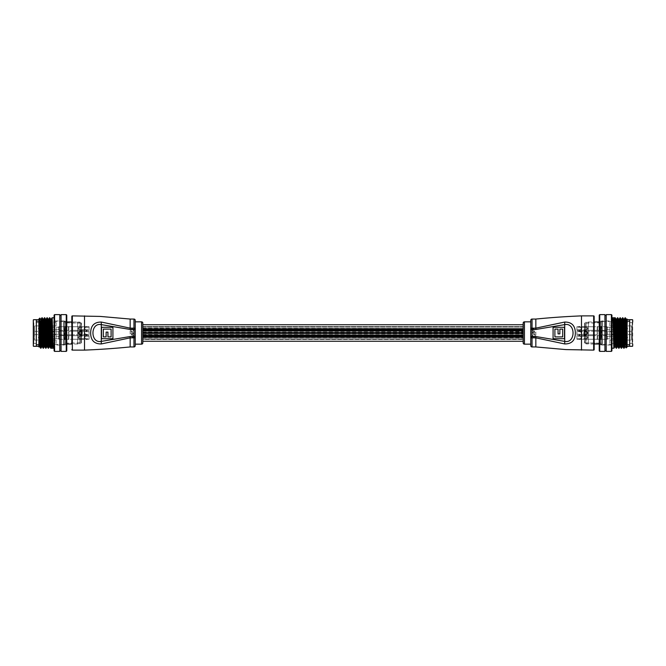 <?xml version="1.0" encoding="UTF-8"?>
<svg xmlns="http://www.w3.org/2000/svg" width="666" height="666" viewBox="0 0 666 666"><rect width="100%" height="100%" fill="white"/><g stroke="black" fill="none" stroke-linecap="round" stroke-linejoin="round"><path stroke-width="0.5" stroke-dasharray="3.33 2.5" d="M34.565 325.915L34.565 340.085L34.565 325.915L56.119 325.915L56.119 322.602L33.808 322.602L33.808 343.398L33.3 343.906L33.3 322.094L33.3 343.906M56.119 322.602L56.119 343.398L33.808 343.398L33.808 322.602L33.3 322.094M81.477 342.89L81.477 323.11L81.477 342.89L63.728 343.14L63.728 322.86L63.728 343.14M81.477 323.11L63.728 322.86M58.658 331.227L58.658 334.773L58.658 331.227L81.477 331.227L81.477 334.773L81.477 331.227M58.658 334.773L81.477 334.773M58.658 326.74L81.477 326.74L81.477 330.294L81.477 326.74L81.477 330.294L81.477 326.74L58.658 326.74L58.658 330.294L81.477 330.294L58.658 330.294L58.658 326.74M58.658 335.706L81.477 335.706L81.477 339.26L81.477 335.706L81.477 339.26L81.477 335.706L58.658 335.706L58.658 339.26L81.477 339.26L58.658 339.26L58.658 335.706M63.728 321.586L63.728 344.414L63.728 321.586L52.323 321.586M48.951 321.586L48.31 321.586M47.569 321.586L45.779 321.586M45.038 321.586L43.24 321.586M42.499 321.586L40.709 321.586M40.027 321.586L36.339 321.586L36.339 344.414L36.339 321.586M63.728 344.414L40.326 344.414M39.585 344.414L36.339 344.414M58.658 338.753L56.119 338.753L56.119 336.213L56.119 338.753L56.119 336.213L56.119 338.753L58.658 338.753L58.658 336.213L56.119 336.213L58.658 336.213L58.658 338.753L58.658 336.213L58.658 338.753L58.658 336.213L58.658 338.753L58.658 336.213L58.658 338.753L40.909 338.753L40.909 336.213L40.909 338.753L40.909 336.213L58.658 336.213L40.909 336.213L40.909 338.753L58.658 338.753M58.658 329.787L56.119 329.787L56.119 327.247L56.119 329.787L56.119 327.247L56.119 329.787L58.658 329.787L58.658 327.247L56.119 327.247L58.658 327.247L58.658 329.787L58.658 327.247L58.658 329.787L58.658 327.247L58.658 329.787L58.658 327.247L58.658 329.787L40.909 329.787L40.909 327.247L40.909 329.787L40.909 327.247L58.658 327.247L40.909 327.247L40.909 329.787L58.658 329.787M56.119 331.735L58.658 331.735L58.658 334.265L58.658 331.735L58.658 334.265L58.658 331.735L40.909 331.735L40.909 334.265L58.658 334.265L56.119 334.265L56.119 331.735L56.119 334.265M56.119 343.398L56.119 325.915M34.565 340.085L56.119 340.085M36.339 319.688L36.339 346.312L36.339 319.688M34.565 331.352L56.119 331.352L34.565 331.352M34.565 334.648L56.119 334.648L34.565 334.648M38.878 319.056L38.878 346.944M39.194 346.844L39.843 318.09M66.767 344.155L66.767 321.845L66.767 344.155L64.236 344.155L64.236 321.845L64.236 344.155M66.767 321.845L64.236 321.845M61.064 350.624L61.064 315.376L61.064 350.624M59.798 350.624L59.798 315.376L59.798 350.624M54.088 348.21L54.088 317.79L54.088 348.21M50.766 348.21L51.765 320.954M48.56 348.201L49.542 320.954M49.65 318.947L49.817 317.79M48.227 348.21L49.226 320.954M46.012 348.21C46.429 349.15 46.853 316.85 47.278 317.79M45.696 348.21C46.112 349.15 46.537 316.85 46.961 317.79M43.473 348.21C43.898 349.15 44.322 316.85 44.739 317.79M43.157 348.21C43.581 349.15 44.006 316.85 44.422 317.79M40.942 348.21C41.359 349.15 41.783 316.85 42.208 317.79M40.618 348.21C41.042 349.15 41.467 316.85 41.891 317.79M38.878 346.312L38.878 319.688L38.878 346.312M64.236 345.046L64.236 320.954L64.236 345.046L40.351 345.046M39.619 345.046L36.339 345.046L36.339 320.954L36.339 345.046M64.236 320.954L52.298 320.954M48.909 320.954L48.277 320.954M47.544 320.954L45.746 320.954M45.005 320.954L43.207 320.954M42.474 320.954L40.676 320.954M40.01 320.954L36.339 320.954M54.088 315.126L54.088 350.874M59.798 314.618L59.798 351.382M54.595 351.382L54.595 314.618M61.064 314.618L61.064 351.382M66.259 314.618L66.259 351.382M66.767 350.874L66.767 315.126M40.035 345.046L41.084 319.156M42.349 346.828L43.623 319.156M44.88 346.828L46.162 319.156M47.419 346.828L48.693 319.156M49.95 346.828L51.032 320.954M52.489 346.828L51.873 346.844M39.211 346.828L40.251 320.954M42.366 346.844L41.733 346.844L42.791 320.954M44.897 346.844L44.264 346.844L45.321 320.954M47.436 346.844L46.803 346.844L47.86 320.954M49.975 346.844L49.334 346.844L50.4 320.954M58.658 339.002L58.908 335.706L58.908 339.26L64.993 339.577L64.993 335.389L64.993 339.577L64.993 335.389L64.993 339.577L64.993 335.389L64.677 339.26L58.908 339.26L58.908 335.706L64.677 335.706L58.908 335.706L58.658 339.002M78.938 336.213L87.812 336.213C83.841 335.14 83.849 339.827 87.812 338.753L89.086 338.753L89.086 336.213L87.812 336.213L89.086 336.213L89.086 335.706L89.086 339.26L89.086 335.706L89.086 338.753L87.812 338.753C83.841 339.827 83.849 335.131 87.812 336.213L87.812 335.706L89.086 335.706L87.812 335.706C83.125 334.307 83.1 340.659 87.812 339.26C83.125 340.659 83.1 334.307 87.812 335.706L87.812 336.213L78.938 336.213L78.938 338.753L87.812 338.753L87.812 339.26L89.086 339.26L89.086 338.753L89.086 339.26L87.812 339.26L87.812 338.753L78.938 338.753L78.938 336.213L78.938 338.753L78.938 336.213L78.18 337.479L78.938 338.753L78.18 337.479L78.938 336.213M72.602 335.706L72.602 339.26L87.812 339.26L72.602 339.26L72.602 335.706L87.812 335.706L72.602 335.706L72.602 339.26L72.602 335.706M72.286 335.706L72.602 339.577L72.602 335.389L72.602 339.577L72.602 335.389L72.602 339.577L72.602 335.389L72.286 339.26L72.286 335.706L68.798 335.706L68.798 339.26L72.286 339.26L68.798 339.26L68.798 335.706L72.286 335.706M68.481 335.706L68.798 339.577L68.798 335.389L68.798 339.577L68.798 335.389L68.798 339.577L68.798 335.389L68.481 339.26L68.481 335.706L64.993 335.706L64.993 339.26L68.481 339.26L64.993 339.26L64.993 335.706L68.481 335.706M38.811 337.479L38.811 338.087L40.909 338.753L38.811 338.087L38.811 336.879L40.909 336.213L38.811 336.879L38.811 338.087L38.811 337.479M80.211 343.648L80.211 322.352L79.953 343.906L79.953 322.094L77.672 322.094L77.672 343.906L77.672 322.094M80.211 322.352L79.953 343.906L77.672 343.906M80.211 322.86L80.211 343.14L80.211 322.86L64.236 322.86L64.236 343.14L63.728 343.648L63.728 322.352L63.728 343.648M80.211 343.14L64.236 343.14L64.236 322.86L63.728 322.352M77.672 344.031L77.672 321.969L71.836 321.969L71.836 344.031L77.672 344.031L77.672 321.969M66.767 321.969L65.501 321.969L65.501 344.031L65.501 321.969M66.767 344.031L65.501 344.031M65.501 321.212L65.501 344.788L65.501 321.212L63.728 321.212L63.728 344.788L63.728 321.212M65.501 344.788L63.728 344.788M68.798 339.26L68.798 335.706L68.798 339.26M64.993 339.26L64.993 335.706L64.993 339.26M58.658 330.036L58.908 326.74L58.908 330.294L64.993 330.611L64.993 326.423L64.993 330.611L64.993 326.423L64.993 330.611L64.993 326.423L64.677 330.294L58.908 330.294L58.908 326.74L64.677 326.74L58.908 326.74L58.658 330.036M78.938 327.247L87.812 327.247C83.841 326.173 83.849 330.869 87.812 329.787L89.086 329.787L89.086 327.247L87.812 327.247L89.086 327.247L89.086 326.74L89.086 330.294L89.086 326.74L89.086 329.787L87.812 329.787C83.841 330.86 83.849 326.173 87.812 327.247L87.812 326.74L89.086 326.74L87.812 326.74C83.125 325.341 83.1 331.693 87.812 330.294C83.125 331.693 83.1 325.341 87.812 326.74L87.812 327.247L78.938 327.247L78.938 329.787L87.812 329.787L87.812 330.294L89.086 330.294L89.086 329.787L89.086 330.294L87.812 330.294L87.812 329.787L78.938 329.787L78.938 327.247L78.938 329.787L78.938 327.247L78.18 328.521L78.938 329.787L78.18 328.521L78.938 327.247M72.602 326.74L72.602 330.294L87.812 330.294L72.602 330.294L72.602 326.74L87.812 326.74L72.602 326.74L72.602 330.294L72.602 326.74M72.286 326.74L72.602 330.611L72.602 326.423L72.602 330.611L72.602 326.423L72.602 330.611L72.602 326.423L72.286 330.294L72.286 326.74L68.798 326.74L68.798 330.294L72.286 330.294L68.798 330.294L68.798 326.74L72.286 326.74M68.481 326.74L68.798 330.611L68.798 326.423L68.798 330.611L68.798 326.423L68.798 330.611L68.798 326.423L68.481 330.294L68.481 326.74L64.993 326.74L64.993 330.294L68.481 330.294L64.993 330.294L64.993 326.74L68.481 326.74M38.811 328.521L38.811 329.121L40.909 329.787L38.811 329.121L38.811 327.913L40.909 327.247L38.811 327.913L38.811 328.521M68.798 330.294L68.798 326.74L68.798 330.294M64.993 330.294L64.993 326.74L64.993 330.294M58.658 331.477L58.908 334.773L64.993 335.09L64.993 330.91L64.993 335.09M58.658 334.523L58.908 331.227L64.677 331.227L64.677 334.773L64.993 330.91M72.602 334.773L72.602 331.227L72.602 334.773L87.812 334.773L87.812 334.265L78.938 334.265L78.938 331.735L78.18 333L78.938 334.265L78.938 331.735L87.812 331.735C83.841 330.661 83.849 335.348 87.812 334.265L89.086 334.265L89.086 331.735L87.812 331.735L87.812 331.227L89.086 331.227L89.086 334.265M89.086 334.773L87.812 334.773C83.125 336.18 83.1 329.828 87.812 331.227L72.602 331.227M68.798 331.227L68.798 334.773L68.798 331.227L72.286 331.227L72.602 335.09L72.602 330.91L72.602 335.09M68.798 334.773L72.286 334.773L72.602 330.91M64.993 331.227L64.993 334.773L64.993 331.227L68.481 331.227L68.798 335.09L68.798 330.91L68.798 335.09M64.993 334.773L68.481 334.773L68.798 330.91M38.811 333L38.811 333.608L40.909 334.265L40.909 331.735L38.811 332.392L38.811 333L38.811 332.392A0.633 0.633 0 0 0 38.811 333.608L38.811 333M89.086 331.735L89.086 331.227M135.231 345.679L135.231 344.155M132.076 328.813L133.25 330.444L133.358 329.753L132.084 328.471L130.752 329.82L130.861 330.444L132.076 328.813L131.135 330.361L130.752 329.82L132.084 328.471L133.358 329.753L133.25 330.444L132.076 328.813M132.243 331.21L130.653 331.21L131.801 331.21L131.485 331.81L132.259 332.459L133.325 332.459L131.76 331.685L132.243 331.21L131.76 331.685L133.325 332.459L132.259 332.459L131.485 331.81L131.801 331.218L130.653 331.21L132.243 331.21M130.977 332.983L130.977 333.433L130.977 332.983M131.518 333.017L133.325 333.366L131.518 333.017M132.251 334.265L133.325 333.924L131.518 333.924L131.485 334.856L133.325 335.514L131.76 334.74L132.251 334.265L131.76 334.74L133.325 335.514L131.485 334.856L131.518 333.924L133.325 333.924L132.251 334.265M131.677 336.072L132.234 337.396L133.325 337.429L132.85 335.939L132.184 337.038L131.76 336.63L131.901 336.155L132.184 337.038L132.85 335.939L133.325 337.429L132.234 337.396L131.677 336.072M101.507 327.297L112.912 327.297L112.912 338.703L101.507 338.703L101.507 327.297M103.313 329.104L103.313 336.896L106.135 336.896L106.135 332.109L107.942 332.109L107.942 336.896L111.105 336.896L111.105 329.104L103.313 329.104M142.832 342.89L142.832 323.11M133.083 336.588L132.459 337.046L133.083 336.588M523.168 338.836L523.168 326.798L523.168 338.936L523.168 326.864L523.168 338.936L142.832 338.836L142.832 326.864L523.168 326.864L142.832 326.864L142.832 339.002L142.832 326.798L142.832 338.936L142.832 326.864L142.832 338.936L523.168 338.836M142.832 326.798L523.168 326.798L523.168 329.787L142.832 329.787L142.832 339.161L523.168 338.994L523.168 326.798L142.832 326.798L142.832 329.354L523.168 329.32L142.832 329.737L523.168 329.737L142.832 329.737L523.168 329.737L142.832 329.737L523.168 329.337L142.832 329.737L523.168 329.32L142.832 329.737L142.832 328.912L523.168 328.912L142.832 329.32L523.168 328.904L142.832 329.32L523.168 328.904L142.832 328.496L523.168 328.496L142.832 328.496L523.168 328.496L142.832 328.496L523.168 328.912L142.832 328.912L523.168 329.32L142.832 329.737L523.168 329.337L142.832 329.737L142.832 328.496L523.168 328.904L142.832 328.912L523.168 329.32L142.832 329.329L523.168 329.737L142.832 329.329L142.832 339.002L523.168 339.161L523.168 329.787L523.168 339.161L523.168 329.787L142.832 329.787L142.832 339.161L523.168 339.002L142.832 339.002L523.168 338.911L142.832 338.911L142.832 334.856L523.168 334.856L142.832 334.856L142.832 338.911L142.832 326.798M142.832 330.969L523.168 330.969L523.168 335.031L523.168 330.969L523.168 335.031L523.168 330.969L523.168 335.031L523.168 330.969L523.168 335.031L523.168 330.969L142.832 330.969L142.832 335.031L523.168 335.031L142.832 335.031L142.832 330.969L142.832 335.031L142.832 330.969L523.168 330.969L142.832 330.969L142.832 335.031L142.832 330.969L142.832 335.031L523.168 335.031L142.832 335.031L142.832 330.969M142.832 328.571L523.168 328.571L523.168 332.625L523.168 328.571L523.168 332.625L523.168 328.571L142.832 328.571L142.832 332.625L523.168 332.625L142.832 332.625L142.832 328.571M142.832 327.089L523.168 327.089L523.168 331.144L523.168 327.089L523.168 331.144L523.168 327.089L142.832 327.089L142.832 331.144L523.168 331.144L142.832 331.144L142.832 327.089M142.832 326.581L523.168 326.581L523.168 339.419L523.168 326.581L523.168 339.419L523.168 326.581L142.832 326.581L142.832 339.419L523.168 339.419L142.832 339.419L142.832 326.581M142.832 341.242L142.832 324.758L142.832 341.242M523.168 341.242L523.168 324.758L523.168 341.242M142.832 336.68L523.168 336.68L523.168 337.504L523.168 336.263L523.168 337.504L523.168 336.263L523.168 337.088L523.168 336.263L142.832 336.68L523.168 337.504L142.832 337.504L523.168 337.504L142.832 337.504L523.168 337.504L142.832 337.504L523.168 337.096L142.832 337.504L523.168 337.088L142.832 337.504L142.832 336.68L523.168 336.663L142.832 337.088L523.168 336.671L142.832 336.263L523.168 336.263L142.832 336.263L523.168 336.263L142.832 336.263L523.168 336.68L142.832 336.68L523.168 337.088L142.832 337.504L523.168 337.096L142.832 337.504L142.832 336.263L523.168 336.663L142.832 337.088L142.832 336.263L523.168 336.263L142.832 336.663M142.832 337.454L523.168 337.862L142.832 337.454M142.832 336.472L523.168 336.472L523.168 337.296L523.168 336.472L523.168 337.296L523.168 336.472L142.832 336.472L523.168 336.879L142.832 337.296L523.168 337.296L142.832 337.296L523.168 336.888L142.832 337.296L142.832 336.472L523.168 336.472L142.832 336.472L523.168 336.879L142.832 337.296L523.168 336.888L142.832 337.296L523.168 337.296L142.832 337.296L142.832 336.472M142.832 335.905L523.168 336.305L142.832 335.905M142.832 330.394L523.168 330.394L523.168 331.218L523.168 329.978L523.168 330.802L523.168 329.978L523.168 330.802L523.168 329.978L142.832 330.394L523.168 331.218L142.832 331.218L523.168 331.218L142.832 331.218L523.168 331.218L142.832 331.218L523.168 330.819L142.832 331.218L142.832 330.394L523.168 330.386L142.832 330.802L523.168 330.386L142.832 329.978L523.168 329.978L142.832 329.978L523.168 329.978L142.832 329.978L523.168 330.394L142.832 330.802L523.168 330.802L142.832 330.802L142.832 329.978L523.168 330.386L142.832 330.802L142.832 329.978L523.168 329.978L142.832 330.386M142.832 331.177L523.168 331.576L142.832 331.177M142.832 330.186L523.168 330.186L523.168 331.01L523.168 330.186L523.168 331.01L523.168 330.186L142.832 330.186L523.168 330.594L142.832 331.01L523.168 331.01L142.832 331.01L523.168 330.602L142.832 331.01L142.832 330.186L523.168 330.186L142.832 330.186L523.168 330.594L142.832 331.01L523.168 330.602L142.832 331.01L523.168 331.01L142.832 331.01L142.832 330.186M142.832 329.62L523.168 330.028L142.832 329.62M142.832 329.695L523.168 330.095L142.832 329.695M142.832 328.704L523.168 328.704L523.168 329.528L523.168 328.704L523.168 329.528L523.168 328.704L142.832 328.704L523.168 329.112L142.832 329.528L523.168 329.528L142.832 329.528L523.168 329.121L142.832 329.528L142.832 328.704L523.168 328.704L142.832 328.704L523.168 329.112L142.832 329.528L523.168 329.121L142.832 329.528L523.168 329.528L142.832 329.528L142.832 328.704M142.832 328.138L523.168 328.546L142.832 328.138M142.832 335.198L523.168 335.198L523.168 336.022L523.168 334.782L523.168 336.022L523.168 334.782L142.832 335.198L523.168 336.022L142.832 336.022L523.168 336.022L142.832 336.022L523.168 336.022L142.832 336.022L523.168 335.614L142.832 336.022L523.168 335.606L142.832 336.022L142.832 335.198L523.168 335.198L142.832 335.606L142.832 334.782L523.168 334.782L142.832 334.782L523.168 335.181L142.832 334.782L523.168 335.198L142.832 335.198L523.168 335.606L142.832 336.022L523.168 335.614L142.832 336.022L142.832 335.198L523.168 335.198L142.832 335.189M142.832 335.972L523.168 336.38L142.832 335.972M142.832 334.99L523.168 334.99L523.168 335.814L523.168 334.99L523.168 335.814L523.168 334.99L142.832 334.99L523.168 335.398L142.832 335.814L523.168 335.814L142.832 335.814L523.168 335.406L142.832 335.814L142.832 334.99L523.168 334.99L142.832 334.99L523.168 335.398L142.832 335.814L523.168 335.406L142.832 335.814L523.168 335.814L142.832 335.814L142.832 334.99M142.832 334.424L523.168 334.823L142.832 334.424M142.832 332.8L523.168 332.8L523.168 333.624L523.168 332.376L523.168 333.624L523.168 332.376L523.168 333.624L523.168 332.376L523.168 333.624L523.168 332.376L523.168 333.2L523.168 332.376L142.832 332.8L523.168 333.616L142.832 333.624L523.168 333.624L142.832 333.624L523.168 333.616L142.832 333.624L523.168 333.216L142.832 333.2L142.832 333.624L523.168 333.2L142.832 333.616L142.832 332.8L523.168 332.784L142.832 333.2L523.168 332.784L142.832 332.376L523.168 332.376L142.832 332.384L523.168 332.376L142.832 332.376L523.168 332.8L142.832 332.8L523.168 333.2L142.832 333.624L523.168 333.624L142.832 333.616L523.168 333.216L142.832 333.2L142.832 333.624L523.168 333.2L142.832 333.616L142.832 332.8L523.168 332.784L142.832 333.2L523.168 332.784L142.832 332.376L523.168 332.384L142.832 332.376L523.168 332.8L142.832 332.8L523.168 333.2L142.832 333.624L523.168 333.216L142.832 333.2L142.832 333.624L523.168 333.624L142.832 333.624L142.832 332.376L523.168 332.376L142.832 332.384L523.168 332.784L142.832 333.2L142.832 332.384L523.168 332.784L142.832 332.376L523.168 332.376L142.832 332.376L523.168 332.8L142.832 332.8L523.168 333.2L142.832 333.616L142.832 332.8L523.168 333.2L142.832 333.624L523.168 333.616L142.832 333.624L523.168 333.216L142.832 333.2L142.832 333.624L142.832 332.376L523.168 332.784L142.832 333.2L142.832 332.384L523.168 332.384L142.832 332.784M142.832 333.574L523.168 333.982L142.832 333.574M142.832 332.592L523.168 332.592L523.168 333.408L523.168 332.592L523.168 333.408L523.168 332.592L523.168 333.408L523.168 332.592L523.168 333.408L523.168 332.592L142.832 332.592L523.168 332.992L142.832 333.408L523.168 333.408L142.832 333.408L523.168 333.008L142.832 333.408L142.832 332.592L523.168 332.592L142.832 332.592L523.168 332.992L142.832 333.408L523.168 333.408L142.832 333.408L523.168 333.008L142.832 333.408L142.832 332.592L523.168 332.592L142.832 332.592L523.168 332.992L142.832 333.408L523.168 333.008L142.832 333.408L523.168 333.408L142.832 333.408L142.832 332.592L523.168 332.592L142.832 332.592L523.168 332.992L142.832 333.408L523.168 333.008L142.832 333.408L523.168 333.408L142.832 333.408L142.832 332.592M142.832 332.018L523.168 332.426L142.832 332.018M142.832 337.504L523.168 337.088L142.832 337.504M142.832 328.904L523.168 328.496L142.832 328.904M142.832 333.624L523.168 333.624L142.832 333.616L523.168 333.2L142.832 333.616M142.832 336.022L523.168 335.606L142.832 336.022M142.832 335.181L523.168 335.181L142.832 335.181M142.832 331.218L523.168 330.802L142.832 331.218M530.769 320.321L530.769 321.845M584.015 330.902L584.015 335.098M533.924 337.187L532.75 335.556L532.642 336.247L533.916 337.529L535.248 336.18L535.139 335.556L533.924 337.187L534.865 335.639L535.248 336.18L533.916 337.529L532.642 336.247L532.75 335.556L533.924 337.187M533.757 334.79L535.347 334.79L534.199 334.79L534.515 334.19L533.741 333.541L532.675 333.541L534.24 334.315L533.757 334.79L534.24 334.315L532.675 333.541L533.741 333.541L534.515 334.19L534.199 334.782L535.347 334.79L533.757 334.79M535.023 333.017L535.023 332.567L535.023 333.017M534.482 332.983L532.675 332.634L534.482 332.983M533.749 331.735L532.675 332.076L534.482 332.076L534.515 331.144L532.675 330.486L534.24 331.26L533.749 331.735L534.24 331.26L532.675 330.486L534.515 331.144L534.482 332.076L532.675 332.076L533.749 331.735M534.323 329.928L533.766 328.604L532.675 328.571L533.15 330.061L533.816 328.962L534.24 329.37L534.099 329.845L533.816 328.962L533.15 330.061L532.675 328.571L533.766 328.604L534.323 329.928M594.164 349.608L594.164 316.392M564.493 338.703L553.088 338.703L553.088 327.297L564.493 327.297L564.493 338.703M562.687 336.896L562.687 329.104L559.865 329.104L559.865 333.891L558.058 333.891L558.058 329.104L554.895 329.104L554.895 336.896L562.687 336.896M523.168 323.11L523.168 342.89M532.917 329.412L533.541 328.954L532.917 329.412M632.192 322.602L632.7 322.094L632.7 343.906L632.192 343.398L632.192 322.602L632.192 343.398L609.881 343.398L609.881 322.602L632.192 322.602M584.523 323.11L584.523 342.89L584.523 323.11L602.272 322.86L602.272 343.14L602.272 322.86M584.523 342.89L602.272 343.14M607.342 334.773L607.342 331.227L607.342 334.773L584.523 334.773L584.523 331.227L584.523 334.773M607.342 331.227L584.523 331.227M607.342 339.26L584.523 339.26L584.523 335.706L584.523 339.26L584.523 335.706L584.523 339.26L607.342 339.26L607.342 335.706L584.523 335.706L607.342 335.706L607.342 339.26M607.342 330.294L584.523 330.294L584.523 326.74L584.523 330.294L584.523 326.74L584.523 330.294L607.342 330.294L607.342 326.74L584.523 326.74L607.342 326.74L607.342 330.294M602.272 344.414L602.272 321.586L602.272 344.414L613.677 344.414M617.049 344.414L617.69 344.414M618.431 344.414L620.221 344.414M620.962 344.414L622.76 344.414M623.501 344.414L625.291 344.414M625.973 344.414L629.661 344.414L629.661 321.586L629.661 344.414M602.272 321.586L625.674 321.586M626.415 321.586L629.661 321.586M607.342 327.247L609.881 327.247L609.881 329.787L609.881 327.247L609.881 329.787L609.881 327.247L607.342 327.247L607.342 329.787L609.881 329.787L607.342 329.787L607.342 327.247L607.342 329.787L607.342 327.247L607.342 329.787L607.342 327.247L607.342 329.787L607.342 327.247L625.091 327.247L625.091 329.787L625.091 327.247L625.091 329.787L607.342 329.787L625.091 329.787L625.091 327.247L607.342 327.247M607.342 336.213L609.881 336.213L609.881 338.753L609.881 336.213L609.881 338.753L609.881 336.213L607.342 336.213L607.342 338.753L609.881 338.753L607.342 338.753L607.342 336.213L607.342 338.753L607.342 336.213L607.342 338.753L607.342 336.213L607.342 338.753L607.342 336.213L625.091 336.213L625.091 338.753L625.091 336.213L625.091 338.753L607.342 338.753L625.091 338.753L625.091 336.213L607.342 336.213M609.881 334.265L607.342 334.265L607.342 331.735L607.342 334.265L607.342 331.735L607.342 334.265L625.091 334.265L625.091 331.735L607.342 331.735L609.881 331.735L609.881 334.265L609.881 331.735M631.435 340.085L631.435 325.915L631.435 340.085L609.881 340.085L609.881 343.398M609.881 322.602L609.881 340.085M631.435 325.915L609.881 325.915M629.661 346.312L629.661 319.688L629.661 346.312M631.435 334.648L609.881 334.648L631.435 334.648M631.435 331.352L609.881 331.352L631.435 331.352M627.122 346.944L627.122 319.056M626.806 319.156L626.157 347.91M599.233 321.845L599.233 344.155L599.233 321.845L601.764 321.845L601.764 344.155L601.764 321.845M599.233 344.155L601.764 344.155M604.936 315.376L604.936 350.624L604.936 315.376M606.202 315.376L606.202 350.624L606.202 315.376M611.912 317.79L611.912 348.21L611.912 317.79M615.234 317.79L614.235 345.046M617.44 317.799L616.458 345.046M616.35 347.053L616.183 348.21M617.773 317.79L616.774 345.046M619.988 317.79C619.571 316.85 619.147 349.15 618.722 348.21M620.304 317.79C619.888 316.85 619.463 349.15 619.039 348.21M622.527 317.79C622.102 316.85 621.678 349.15 621.261 348.21M622.843 317.79C622.419 316.85 621.994 349.15 621.578 348.21M625.058 317.79C624.641 316.85 624.217 349.15 623.792 348.21M625.382 317.79C624.958 316.85 624.533 349.15 624.109 348.21M627.122 319.688L627.122 346.312L627.122 319.688M601.764 320.954L601.764 345.046L601.764 320.954L625.649 320.954M626.381 320.954L629.661 320.954L629.661 345.046L629.661 320.954M601.764 345.046L613.702 345.046M617.091 345.046L617.723 345.046M618.456 345.046L620.254 345.046M620.995 345.046L622.793 345.046M623.526 345.046L625.324 345.046M625.99 345.046L629.661 345.046M611.912 350.874L611.912 315.126M606.202 351.382L606.202 314.618M611.405 314.618L611.405 351.382M604.936 351.382L604.936 314.618M599.741 351.382L599.741 314.618M599.233 315.126L599.233 350.874M625.965 320.954L624.916 346.844M623.651 319.172L622.377 346.844M621.12 319.172L619.838 346.844M618.581 319.172L617.307 346.844M616.05 319.172L614.968 345.046M613.511 319.172L614.127 319.156M626.789 319.172L625.749 345.046M623.634 319.156L624.267 319.156L623.21 345.046M621.103 319.156L621.736 319.156L620.679 345.046M618.564 319.156L619.197 319.156L618.14 345.046M616.025 319.156L616.666 319.156L615.6 345.046M607.342 326.998L607.092 330.294L607.092 326.74L601.007 326.423L601.007 330.611L601.007 326.423L601.007 330.611L601.007 326.423L601.007 330.611L601.323 326.74L607.092 326.74L607.092 330.294L601.323 330.294L607.092 330.294L607.342 326.998M587.062 329.787L578.188 329.787C582.159 330.86 582.151 326.173 578.188 327.247L576.914 327.247L576.914 329.787L578.188 329.787L576.914 329.787L576.914 330.294L576.914 326.74L576.914 330.294L576.914 327.247L578.188 327.247C582.159 326.173 582.151 330.869 578.188 329.787L578.188 330.294L576.914 330.294L578.188 330.294C582.875 331.693 582.9 325.341 578.188 326.74C582.875 325.341 582.9 331.693 578.188 330.294L578.188 329.787L587.062 329.787L587.062 327.247L578.188 327.247L578.188 326.74L576.914 326.74L576.914 327.247L576.914 326.74L578.188 326.74L578.188 327.247L587.062 327.247L587.062 329.787L587.062 327.247L587.062 329.787L587.82 328.521L587.062 327.247L587.82 328.521L587.062 329.787M593.398 330.294L593.398 326.74L578.188 326.74L593.398 326.74L593.398 330.294L578.188 330.294L593.398 330.294L593.398 326.74L593.398 330.294M593.714 330.294L593.398 326.423L593.398 330.611L593.398 326.423L593.398 330.611L593.398 326.423L593.398 330.611L593.714 326.74L593.714 330.294L597.202 330.294L597.202 326.74L593.714 326.74L597.202 326.74L597.202 330.294L593.714 330.294M597.519 330.294L597.202 326.423L597.202 330.611L597.202 326.423L597.202 330.611L597.202 326.423L597.202 330.611L597.519 326.74L597.519 330.294L601.007 330.294L601.007 326.74L597.519 326.74L601.007 326.74L601.007 330.294L597.519 330.294M627.189 328.521L627.189 327.913L625.091 327.247L627.189 327.913L627.189 329.121L625.091 329.787L627.189 329.121L627.189 327.913L627.189 328.521M585.789 322.352L585.789 343.648L586.047 322.094L586.047 343.906L588.328 343.906L588.328 322.094L588.328 343.906M585.789 343.648L586.047 322.094L588.328 322.094M585.789 343.14L585.789 322.86L585.789 343.14L601.764 343.14L601.764 322.86L602.272 322.352L602.272 343.648L602.272 322.352M585.789 322.86L601.764 322.86L601.764 343.14L602.272 343.648M588.328 344.031L588.328 321.969L588.328 344.031L594.164 344.031M599.233 344.031L600.499 344.031L600.499 321.969L600.499 344.031M588.328 321.969L594.164 321.969M599.233 321.969L600.499 321.969M600.499 344.788L600.499 321.212L600.499 344.788L602.272 344.788L602.272 321.212L602.272 344.788M600.499 321.212L602.272 321.212M597.202 326.74L597.202 330.294L597.202 326.74M601.007 326.74L601.007 330.294L601.007 326.74M607.342 335.964L607.092 339.26L607.092 335.706L601.007 335.389L601.007 339.577L601.007 335.389L601.007 339.577L601.007 335.389L601.007 339.577L601.323 335.706L607.092 335.706L607.092 339.26L601.323 339.26L607.092 339.26L607.342 335.964M587.062 338.753L578.188 338.753C582.159 339.827 582.151 335.131 578.188 336.213L576.914 336.213L576.914 338.753L578.188 338.753L576.914 338.753L576.914 339.26L576.914 335.706L576.914 339.26L576.914 336.213L578.188 336.213C582.159 335.14 582.151 339.827 578.188 338.753L578.188 339.26L576.914 339.26L578.188 339.26C582.875 340.659 582.9 334.307 578.188 335.706C582.875 334.307 582.9 340.659 578.188 339.26L578.188 338.753L587.062 338.753L587.062 336.213L578.188 336.213L578.188 335.706L576.914 335.706L576.914 336.213L576.914 335.706L578.188 335.706L578.188 336.213L587.062 336.213L587.062 338.753L587.062 336.213L587.062 338.753L587.82 337.479L587.062 336.213L587.82 337.479L587.062 338.753M593.398 339.26L593.398 335.706L578.188 335.706L593.398 335.706L593.398 339.26L578.188 339.26L593.398 339.26L593.398 335.706L593.398 339.26M593.714 339.26L593.398 335.389L593.398 339.577L593.398 335.389L593.398 339.577L593.398 335.389L593.398 339.577L593.714 335.706L593.714 339.26L597.202 339.26L597.202 335.706L593.714 335.706L597.202 335.706L597.202 339.26L593.714 339.26M597.519 339.26L597.202 335.389L597.202 339.577L597.202 335.389L597.202 339.577L597.202 335.389L597.202 339.577L597.519 335.706L597.519 339.26L601.007 339.26L601.007 335.706L597.519 335.706L601.007 335.706L601.007 339.26L597.519 339.26M627.189 337.479L627.189 336.879L625.091 336.213L627.189 336.879L627.189 338.087L625.091 338.753L627.189 338.087L627.189 337.479M597.202 335.706L597.202 339.26L597.202 335.706M601.007 335.706L601.007 339.26L601.007 335.706M607.342 334.523L607.092 331.227L601.007 330.91L601.007 335.09L601.007 330.91M607.342 331.477L607.092 334.773L601.323 334.773L601.323 331.227L601.007 335.09M593.398 331.227L593.398 334.773L593.398 331.227L578.188 331.227L578.188 331.735L587.062 331.735L587.062 334.265L587.82 333L587.062 331.735L587.062 334.265L578.188 334.265C582.159 335.339 582.151 330.652 578.188 331.735L576.914 331.735L576.914 334.265L578.188 334.265L578.188 334.773L576.914 334.773L576.914 331.735M576.914 331.227L578.188 331.227C582.875 329.82 582.9 336.172 578.188 334.773L593.398 334.773M597.202 334.773L597.202 331.227L597.202 334.773L593.714 334.773L593.398 330.91L593.398 335.09L593.398 330.91M597.202 331.227L593.714 331.227L593.398 335.09M601.007 334.773L601.007 331.227L601.007 334.773L597.519 334.773L597.202 330.91L597.202 335.09L597.202 330.91M601.007 331.227L597.519 331.227L597.202 335.09M627.189 333L627.189 332.392L625.091 331.735L625.091 334.265L627.189 333.608L627.189 333L627.189 333.608A0.633 0.633 0 0 0 627.189 332.392L627.189 333M576.914 334.265L576.914 334.773M81.219 343.14L81.219 322.86L81.219 343.14M33.55 346.312L33.55 319.688M84.515 315.884L84.515 350.116M130.161 319.056L130.161 346.944M133.958 319.056L133.958 346.944M72.344 350.116L72.344 315.884M141.567 321.845L141.567 344.155M142.832 329.354L523.168 329.354L142.832 329.354M142.832 337.712L523.168 337.687L142.832 337.712M142.832 332.192L523.168 332.192L142.832 332.192M142.832 338.894L523.168 338.894L142.832 338.894M142.832 329.395L523.168 329.395L142.832 329.395M142.832 332.151L523.168 332.151L142.832 332.151M581.485 350.116L581.485 315.884M535.839 346.944L535.839 319.056M532.042 346.944L532.042 319.056M593.656 315.884L593.656 350.116M524.433 344.155L524.433 321.845M584.781 322.86L584.781 343.14L584.781 322.86M632.45 319.688L632.45 346.312M38.37 337.479A0.633 0.633 0 0 0 38.811 338.087A0.633 0.633 0 0 1 38.811 336.879A0.633 0.633 0 0 0 38.37 337.479M38.37 328.521A0.633 0.633 0 0 0 38.811 329.121A0.633 0.633 0 0 1 38.811 327.913A0.633 0.633 0 0 0 38.37 328.521M142.832 338.936L523.168 338.936L142.832 338.936M142.832 339.161L523.168 339.161L142.832 339.161M627.63 328.521A0.633 0.633 0 0 0 627.189 327.913A0.633 0.633 0 0 1 627.189 329.121A0.633 0.633 0 0 0 627.63 328.521M627.63 337.479A0.633 0.633 0 0 0 627.189 336.879A0.633 0.633 0 0 1 627.189 338.087A0.633 0.633 0 0 0 627.63 337.479"/><path stroke-width="1" d="M33.3 346.062L33.3 319.938M38.878 346.312L36.339 346.312L36.339 319.688L33.55 319.688M38.878 319.688L36.339 319.688L36.339 346.312L33.55 346.312M52.323 321.586L50.108 321.586M49.792 321.586L48.951 321.586M48.31 321.586L47.569 321.586M45.779 321.586L45.038 321.586M43.24 321.586L42.499 321.586M40.709 321.586L40.027 321.586M40.326 344.414L39.585 344.414M54.088 350.874L54.088 315.126L54.595 314.618L54.595 351.382L54.088 350.874M66.259 314.618L66.767 315.126L66.767 350.874L66.259 351.382L66.259 314.618L61.064 314.618L61.064 351.382L66.259 351.382M38.878 346.944L38.878 344.255L38.878 346.944M38.878 319.056L39.852 318.09L40.942 348.21L38.878 319.056M61.064 315.376L59.798 315.376M61.064 350.624L59.798 350.624M54.595 351.382L59.798 351.382L59.798 314.618L54.595 314.618M54.088 317.79L52.031 317.79C52.456 316.85 52.88 349.15 53.297 348.21L50.766 348.21C50.341 349.15 49.917 316.85 49.492 317.79L48.685 319.172L49.65 342.79L49.95 346.828L50.766 348.21M54.088 348.21L53.297 348.21L52.506 346.844L51.873 346.844L51.082 348.21C50.658 349.15 50.233 316.85 49.817 317.79L49.226 320.954M47.86 320.954L48.085 319.172L47.294 317.799C47.702 316.85 48.118 349.15 48.543 348.21L48.227 348.21C47.802 349.15 47.386 316.85 46.961 317.79L46.145 319.172L47.12 342.79L47.419 346.828L48.227 348.21M45.321 320.954L45.554 319.172L44.755 317.799C45.163 316.85 45.588 349.15 46.012 348.21L45.696 348.21C45.271 349.15 44.847 316.85 44.422 317.79L43.615 319.172L44.58 342.79L44.88 346.828L45.696 348.21M42.791 320.954L43.015 319.172L42.224 317.799C42.632 316.85 43.049 349.15 43.473 348.21L43.157 348.21C42.732 349.15 42.308 316.85 41.891 317.79L41.076 319.172L42.05 342.79L42.349 346.828L43.157 348.21M51.765 320.954L52.031 317.79L51.224 319.172L52.189 342.79L52.489 346.828L53.28 348.201M48.543 348.21L49.359 346.828M49.542 320.954L49.65 318.947M46.012 348.21L46.82 346.828M43.473 348.21L44.289 346.828M40.351 345.046L39.619 345.046M52.298 320.954L50.083 320.954M49.759 320.954L48.909 320.954M48.277 320.954L47.544 320.954M45.746 320.954L45.005 320.954M43.207 320.954L42.474 320.954M40.676 320.954L40.01 320.954M38.878 344.255L38.878 321.745M40.143 327.181L40.143 338.819M38.878 323.21L39.51 342.79L39.81 346.828L40.618 348.21M39.81 346.828L40.035 345.046M51.032 320.954L51.224 319.172M38.878 342.79L39.194 346.844L39.827 346.844M40.251 320.954L41.733 346.844L42.366 346.844M43.015 319.172L43.948 342.79L44.264 346.844L44.897 346.844M45.554 319.172L46.487 342.79L46.803 346.844L47.436 346.844M48.085 319.172L49.018 342.79L49.334 346.844L49.975 346.844M50.4 320.954L51.873 346.844M66.767 344.031L71.836 344.031L71.836 316.392L71.836 321.969L66.767 321.969M141.567 321.845A1.265 1.265 0 0 1 142.832 323.11L142.832 342.89A1.265 1.265 0 0 1 141.567 344.155L141.567 321.845L135.231 321.845L135.231 320.321L135.231 345.679A1.265 1.265 0 0 1 133.958 346.944L133.958 337.853L130.161 337.853L101.29 343.947C94.264 343.981 90.718 340.326 90.651 333C90.726 325.674 94.272 322.019 101.29 322.053L130.161 328.147L130.161 319.056L100.2 316.417L72.344 315.884L72.344 350.116A0.508 0.508 0 0 1 71.836 349.608M135.231 321.845L135.231 344.155L141.567 344.155M71.836 316.392A0.508 0.508 0 0 1 72.344 315.884M135.231 320.321A1.265 1.265 0 0 0 133.958 319.056L130.161 319.056M77.972 333.216L81.985 335.098L81.985 330.902L77.972 332.784L81.985 330.902L81.985 335.098L77.972 333.216L81.602 335.314M84.515 315.884L84.515 350.116L72.344 350.116M133.958 346.944L130.161 346.944L130.161 336.53L133.958 336.53L133.958 329.47L130.161 329.47L100.999 324.567C90.268 322.677 90.276 343.331 100.999 341.433L130.161 336.53M101.507 338.703L101.507 327.297L112.912 327.297L112.912 338.703L101.507 338.703M101.29 343.947L101.29 322.053M103.313 329.104L103.313 336.896L106.135 336.896L106.135 332.109L107.942 332.109L107.942 336.896L111.105 336.896L111.105 329.104L103.313 329.104M81.602 330.686L77.972 332.784M81.985 330.902L81.985 335.098M142.832 341.242L523.168 341.242M142.832 324.758L523.168 324.758M524.433 344.155A1.265 1.265 0 0 1 523.168 342.89L523.168 323.11A1.265 1.265 0 0 1 524.433 321.845L524.433 344.155L530.769 344.155L530.769 345.679L530.769 320.321A1.265 1.265 0 0 1 532.042 319.056L532.042 328.147L535.839 328.147L564.71 322.053C571.736 322.019 575.282 325.674 575.349 333C575.274 340.326 571.728 343.981 564.71 343.947L535.839 337.853L535.839 346.944L565.8 349.583L593.656 350.116L593.656 315.884A0.508 0.508 0 0 1 594.164 316.392L594.164 349.608A0.508 0.508 0 0 1 593.656 350.116M530.769 344.155L530.769 321.845L524.433 321.845M530.769 345.679A1.265 1.265 0 0 0 532.042 346.944L535.839 346.944M588.028 332.784L584.398 330.686M584.398 335.314L588.028 333.216M581.485 350.116L581.485 315.884L593.656 315.884M532.042 319.056L535.839 319.056L535.839 329.47L532.042 329.47L532.042 336.53L535.839 336.53L565.001 341.433C575.732 343.323 575.724 322.669 565.001 324.567L535.839 329.47M564.493 327.297L564.493 338.703L553.088 338.703L553.088 327.297L564.493 327.297M564.71 322.053L564.71 343.947M562.687 336.896L562.687 329.104L559.865 329.104L559.865 333.891L558.058 333.891L558.058 329.104L554.895 329.104L554.895 336.896L562.687 336.896M584.015 335.098L584.273 330.869L584.015 335.098M632.7 322.094L632.7 319.938M627.122 319.688L629.661 319.688L629.661 346.312L632.45 346.312M627.122 346.312L629.661 346.312L629.661 319.688L632.45 319.688M613.677 344.414L615.892 344.414M616.208 344.414L617.049 344.414M617.69 344.414L618.431 344.414M620.221 344.414L620.962 344.414M622.76 344.414L623.501 344.414M625.291 344.414L625.973 344.414M625.674 321.586L626.415 321.586M632.7 346.062L632.7 343.906M611.912 315.126L611.912 350.874L611.405 351.382L611.405 314.618L611.912 315.126M599.741 351.382L599.233 350.874L599.233 315.126L599.741 314.618L599.741 351.382L604.936 351.382L604.936 314.618L599.741 314.618M627.122 319.056L627.122 321.745L627.122 319.056M627.122 346.944L626.148 347.91L625.058 317.79L627.122 346.944M604.936 350.624L606.202 350.624M604.936 315.376L606.202 315.376M611.405 314.618L606.202 314.618L606.202 351.382L611.405 351.382M611.912 348.21L613.969 348.21C613.544 349.15 613.12 316.85 612.703 317.79L615.234 317.79C615.659 316.85 616.083 349.15 616.508 348.21L617.315 346.828L616.35 323.21L616.05 319.172L615.234 317.79M611.912 317.79L612.703 317.79L613.494 319.156L614.127 319.156L614.918 317.79C615.342 316.85 615.767 349.15 616.183 348.21L616.774 345.046M618.14 345.046L617.915 346.828L618.706 348.201C618.298 349.15 617.882 316.85 617.457 317.79L617.773 317.79C618.198 316.85 618.614 349.15 619.039 348.21L619.855 346.828L618.88 323.21L618.581 319.172L617.773 317.79M620.679 345.046L620.446 346.828L621.245 348.201C620.837 349.15 620.412 316.85 619.988 317.79L620.304 317.79C620.729 316.85 621.153 349.15 621.578 348.21L622.385 346.828L621.42 323.21L621.12 319.172L620.304 317.79M623.21 345.046L622.985 346.828L623.776 348.201C623.368 349.15 622.951 316.85 622.527 317.79L622.843 317.79C623.268 316.85 623.692 349.15 624.109 348.21L624.924 346.828L623.95 323.21L623.651 319.172L622.843 317.79M614.235 345.046L613.969 348.21L614.776 346.828L613.811 323.21L613.511 319.172L612.72 317.799M617.457 317.79L616.641 319.172M616.458 345.046L616.35 347.053M619.988 317.79L619.18 319.172M622.527 317.79L621.711 319.172M625.649 320.954L626.381 320.954M613.702 345.046L615.917 345.046M616.241 345.046L617.091 345.046M617.723 345.046L618.456 345.046M620.254 345.046L620.995 345.046M622.793 345.046L623.526 345.046M625.324 345.046L625.99 345.046M627.122 321.745L627.122 344.255M625.857 338.819L625.857 327.181M627.122 342.79L626.49 323.21L626.19 319.172L625.382 317.79M626.19 319.172L625.965 320.954M614.968 345.046L614.776 346.828M627.122 323.21L626.806 319.156L626.173 319.156M625.749 345.046L624.267 319.156L623.634 319.156M622.985 346.828L622.052 323.21L621.736 319.156L621.103 319.156M620.446 346.828L619.513 323.21L619.197 319.156L618.564 319.156M617.915 346.828L616.982 323.21L616.666 319.156L616.025 319.156M615.6 345.046L614.127 319.156M594.164 344.031L599.233 344.031M594.164 321.969L599.233 321.969M135.231 328.588A1.265 0.441 180 0 0 133.958 328.147L133.958 319.056M130.161 329.47L130.161 328.147L133.958 328.147L133.958 329.47L135.231 329.47M135.231 337.412A1.265 0.441 180 0 1 133.958 337.853L133.958 336.53L135.231 336.53M530.769 337.412A1.265 0.441 0 0 0 532.042 337.853L532.042 346.944M535.839 336.53L535.839 337.853L532.042 337.853L532.042 336.53L530.769 336.53M530.769 328.588A1.265 0.441 0 0 1 532.042 328.147L532.042 329.47L530.769 329.47M41.101 319.156L40.46 319.156M43.631 319.156L42.999 319.156M46.17 319.156L45.538 319.156M48.701 319.156L48.069 319.156M51.24 319.156L50.608 319.156M40.484 319.172L39.852 318.09M41.75 346.828L40.959 348.201M50.624 319.172L49.833 317.799M84.515 350.116C99.775 349.5 114.985 348.443 130.161 346.944M581.485 315.884C566.225 316.5 551.015 317.557 535.839 319.056M624.899 346.844L625.54 346.844M622.369 346.844L623.001 346.844M619.83 346.844L620.462 346.844M617.299 346.844L617.931 346.844M614.76 346.844L615.392 346.844M625.516 346.828L626.148 347.91M624.25 319.172L625.041 317.799M615.376 346.828L616.167 348.201"/></g></svg>

